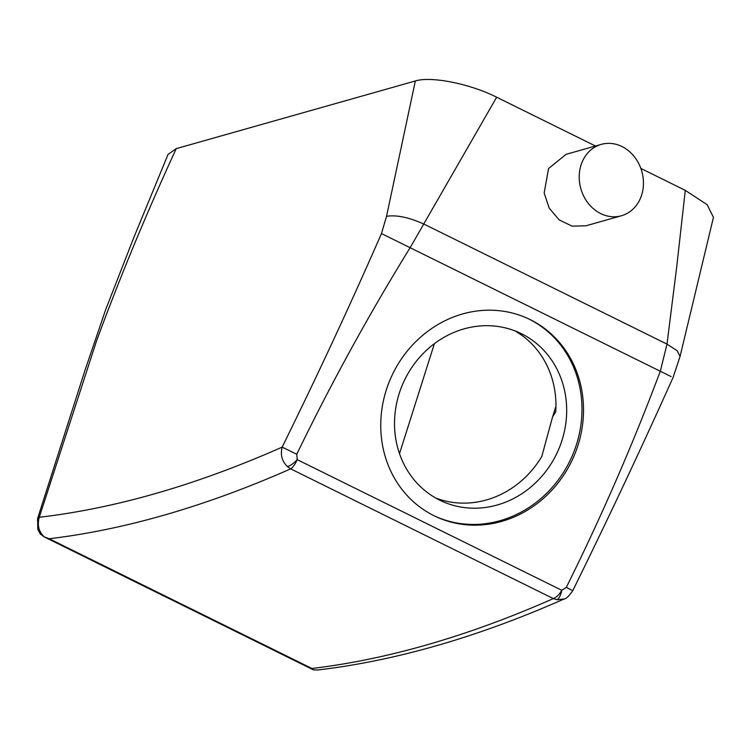 <?xml version="1.0" encoding="UTF-8"?>
<svg xmlns="http://www.w3.org/2000/svg" width="751" height="751" viewBox="0 0 751 751"><rect width="100%" height="100%" fill="white"/><g stroke="black" fill="none" stroke-linecap="round" stroke-linejoin="round"><path stroke-width="1.13" d="M528.169 318.659A109.205 99.536 -64.6 0 1 535.867 502.635A109.205 99.536 -64.6 0 1 434.557 515.975M527.521 489.699A92.72 84.516 -64.6 0 1 440.856 500.72A92.72 84.516 -64.6 0 1 433.674 344.202A92.72 84.516 -64.6 0 1 520.34 333.181A92.72 84.516 -64.6 0 1 527.521 489.699M537.397 503.367A109.205 99.536 -64.6 0 1 435.327 516.341A109.205 99.536 -64.6 0 1 426.859 331.998A109.205 99.536 -64.6 0 1 528.939 319.015A109.205 99.536 -64.6 0 1 537.397 503.367M514.886 330.844A92.72 84.516 -64.6 0 1 555.731 411.933L552.605 416.786L541.846 456.345A92.72 84.516 -64.6 0 1 516.81 484.62A92.72 84.516 -64.6 0 1 435.599 497.979M557.139 599.767C559.223 598.312 560.772 595.158 561.786 590.295C559.232 594.67 556.425 597.439 553.356 598.594L557.139 599.767L564.264 598.923C477.805 637.139 395.542 660.842 317.476 670.023L313.42 669.845L311.918 668.484A2472.527 1016.826 -63.7 0 0 553.356 598.594L290.656 468.859L287.398 466.559C290.571 465.639 293.838 463.329 297.218 459.64L296.758 454.261C331.116 383.329 368.929 314.434 410.206 247.567L496.674 97.217L595.477 146.013M311.918 668.484L49.219 538.749A2472.527 1016.826 -63.7 0 0 290.656 468.859C292.984 467.338 295.171 464.259 297.218 459.64L561.786 590.295L566.31 587.385C601.373 516.801 632.717 444.705 660.345 371.107L667.001 344.118L676.67 267.253L685.278 190.36L640.856 168.421M287.398 466.559C281.963 461.236 280.217 454.759 282.141 447.136L296.758 454.261M49.219 538.749L44.365 536.974C38.78 531.774 37.081 525.202 39.268 517.27A2456.042 1010.048 -63.7 0 0 282.141 447.136C317.053 376.364 350.163 305.169 381.47 233.561L671.122 376.598M564.264 598.923L564.264 598.923C566.151 598.866 568.986 596.097 572.778 590.633C607.578 520.011 641.007 448.967 673.065 377.49L680.068 356.415L677.12 350.689L667.001 344.118L424.052 224.145C409.032 217.358 396.528 214.748 386.54 216.316L415.341 80.977L176.241 148.632L168.064 154.377L134.025 236.997L105.638 309.778L85.107 369.952L37.55 518.659M571.793 590.183L566.31 587.385M434.397 343.658L399.504 453.651M381.47 233.561L386.54 216.316M37.569 518.584L39.268 517.27L96.475 341.085C120.066 276.969 146.652 212.815 176.241 148.632M685.278 190.36L707.132 204.685L713.45 217.368L680.068 356.415M601.241 144.38L566.085 154.331L548.559 168.524L544.175 193.035L549.188 208.111L559.12 219.874L572.149 226.154L585.893 225.807L621.434 215.753A37.09 31.692 74.2 0 0 643.034 177.133A37.09 31.692 74.2 0 0 601.241 144.38A37.09 31.692 74.2 0 0 579.641 183A37.09 31.692 74.2 0 0 621.434 215.753M415.341 80.977C431.14 75.982 470.145 83.783 496.674 97.217M313.42 669.845L317.476 670.014M44.365 536.974L40.357 534.064M555.956 406.225L552.605 416.786M43.943 536.768L313.561 669.92M37.578 518.584L37.841 529.483L40.47 534.214"/></g></svg>
